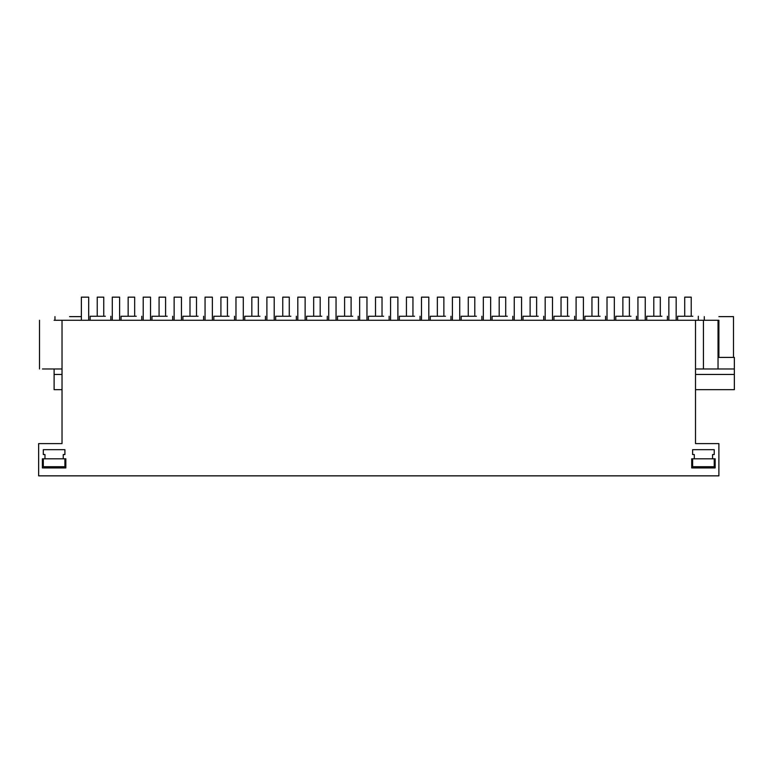 <?xml version="1.0" encoding="UTF-8"?>
<svg xmlns="http://www.w3.org/2000/svg" width="773" height="773" viewBox="0 0 773 773"><rect width="100%" height="100%" fill="white"/><g stroke="black" fill="none" stroke-linecap="round" stroke-linejoin="round"><path stroke-width="1.16" d="M38.65 475.849L718.89 475.849L718.89 443.596L695.516 443.596L695.516 320.273L62.024 320.273L62.024 443.596L38.65 443.596L38.65 475.849M63.241 454.553L63.241 458.804L65.831 458.804L65.831 467.936L42.389 467.936L42.389 458.804L63.241 458.804L63.241 454.553L64.913 454.553L64.913 449.683L43.307 449.683L43.307 454.553L44.979 454.553L44.979 458.804M712.561 458.804L715.151 458.804L715.151 467.936L691.709 467.936L691.709 458.804L712.561 458.804L712.561 454.553L714.233 454.553L714.233 449.683L692.627 449.683L692.627 454.553L694.299 454.553L694.299 458.804M62.024 320.273L54.11 320.273M718.89 357.406L718.89 320.273L695.516 320.273M695.516 374.451L734.35 374.451L734.35 389.669L695.516 389.669M62.024 374.451L54.11 374.451L54.11 368.972L42.447 368.972L62.024 368.972M81.378 316.63L69.57 316.63C50.728 316.63 50.728 316.63 69.57 316.63M105.36 316.244L90.141 316.244L90.141 320.273M62.024 389.669L54.11 389.669L54.11 374.451M718.04 357.406L734.35 357.406L734.35 374.451M718.04 320.273L718.04 368.972L734.35 368.972M718.04 368.972L695.516 368.972M718.89 316.63C700.048 316.63 700.048 316.63 718.89 316.63L733.5 316.63L733.5 357.406M692.84 316.244L677.621 316.244L677.621 320.273M136.28 316.244L121.061 316.244L121.061 320.273M167.2 316.244L151.981 316.244L151.981 320.273M198.12 316.244L182.901 316.244L182.901 320.273M229.04 316.244L213.821 316.244L213.821 320.273M259.96 316.244L244.741 316.244L244.741 320.273M290.88 316.244L275.661 316.244L275.661 320.273M321.8 316.244L306.581 316.244L306.581 320.273M352.72 316.244L337.501 316.244L337.501 320.273M383.64 316.244L368.421 316.244L368.421 320.273M414.56 316.244L399.341 316.244L399.341 320.273M445.48 316.244L430.261 316.244L430.261 320.273M476.4 316.244L461.181 316.244L461.181 320.273M507.32 316.244L492.101 316.244L492.101 320.273M538.24 316.244L523.021 316.244L523.021 320.273M569.16 316.244L553.941 316.244L553.941 320.273M600.08 316.244L584.861 316.244L584.861 320.273M631 316.244L615.781 316.244L615.781 320.273M661.92 316.244L646.701 316.244L646.701 320.273M103.746 316.244L103.746 297.151L97.234 297.151L97.234 316.244M134.666 316.244L134.666 297.151L128.154 297.151L128.154 316.244M165.586 316.244L165.586 297.151L159.074 297.151L159.074 316.244M196.506 316.244L196.506 297.151L189.994 297.151L189.994 316.244M227.426 316.244L227.426 297.151L220.914 297.151L220.914 316.244M258.346 316.244L258.346 297.151L251.834 297.151L251.834 316.244M289.266 316.244L289.266 297.151L282.754 297.151L282.754 316.244M320.186 316.244L320.186 297.151L313.674 297.151L313.674 316.244M351.106 316.244L351.106 297.151L344.594 297.151L344.594 316.244M382.026 316.244L382.026 297.151L375.514 297.151L375.514 316.244M412.946 316.244L412.946 297.151L406.434 297.151L406.434 316.244M443.866 316.244L443.866 297.151L437.354 297.151L437.354 316.244M474.786 316.244L474.786 297.151L468.274 297.151L468.274 316.244M505.706 316.244L505.706 297.151L499.194 297.151L499.194 316.244M536.626 316.244L536.626 297.151L530.114 297.151L530.114 316.244M567.546 316.244L567.546 297.151L561.034 297.151L561.034 316.244M598.466 316.244L598.466 297.151L591.954 297.151L591.954 316.244M629.386 316.244L629.386 297.151L622.874 297.151L622.874 316.244M660.306 316.244L660.306 297.151L653.794 297.151L653.794 316.244M691.226 316.244L691.226 297.151L684.714 297.151L684.714 316.244M81.378 320.273L81.378 297.151L88.682 297.151L88.682 320.273M112.298 320.273L112.298 297.151L119.602 297.151L119.602 320.273M143.218 320.273L143.218 297.151L150.522 297.151L150.522 320.273M174.138 320.273L174.138 297.151L181.442 297.151L181.442 320.273M205.058 320.273L205.058 297.151L212.362 297.151L212.362 320.273M235.978 320.273L235.978 297.151L243.282 297.151L243.282 320.273M266.898 320.273L266.898 297.151L274.202 297.151L274.202 320.273M297.818 320.273L297.818 297.151L305.122 297.151L305.122 320.273M328.738 320.273L328.738 297.151L336.042 297.151L336.042 320.273M359.658 320.273L359.658 297.151L366.962 297.151L366.962 320.273M390.578 320.273L390.578 297.151L397.882 297.151L397.882 320.273M421.498 320.273L421.498 297.151L428.802 297.151L428.802 320.273M452.418 320.273L452.418 297.151L459.722 297.151L459.722 320.273M483.338 320.273L483.338 297.151L490.642 297.151L490.642 320.273M514.258 320.273L514.258 297.151L521.562 297.151L521.562 320.273M545.178 320.273L545.178 297.151L552.482 297.151L552.482 320.273M576.098 320.273L576.098 297.151L583.402 297.151L583.402 320.273M607.018 320.273L607.018 297.151L614.322 297.151L614.322 320.273M637.938 320.273L637.938 297.151L645.242 297.151L645.242 320.273M668.858 320.273L668.858 297.151L676.162 297.151L676.162 320.273M43.307 458.804L43.307 466.718L64.913 466.718L64.913 458.804M692.627 458.804L692.627 466.718L714.233 466.718L714.233 458.804M703.43 320.273L703.43 368.972M39.5 320.273L39.5 368.972M110.839 316.244L110.839 320.273M54.96 316.63L54.96 320.273M704.28 316.63L704.28 320.273M698.319 316.244L698.319 320.273M141.759 316.244L141.759 320.273M172.679 316.244L172.679 320.273M203.599 316.244L203.599 320.273M234.519 316.244L234.519 320.273M265.439 316.244L265.439 320.273M296.359 316.244L296.359 320.273M327.279 316.244L327.279 320.273M358.199 316.244L358.199 320.273M389.119 316.244L389.119 320.273M420.039 316.244L420.039 320.273M450.959 316.244L450.959 320.273M481.879 316.244L481.879 320.273M512.799 316.244L512.799 320.273M543.719 316.244L543.719 320.273M574.639 316.244L574.639 320.273M605.559 316.244L605.559 320.273M636.479 316.244L636.479 320.273M667.399 316.244L667.399 320.273"/></g></svg>
